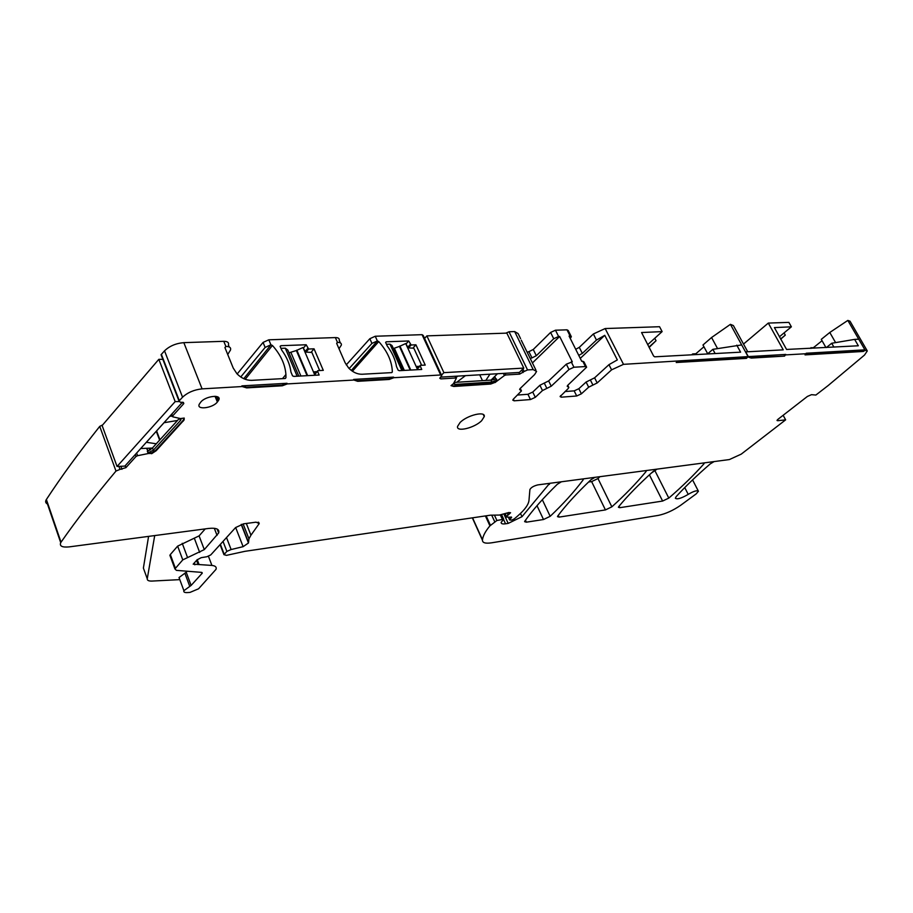 <?xml version="1.0" encoding="UTF-8"?>
<svg xmlns="http://www.w3.org/2000/svg" width="913" height="913" viewBox="0 0 913 913"><rect width="100%" height="100%" fill="white"/><g stroke="black" fill="none" stroke-linecap="round" stroke-linejoin="round"><path stroke-width="1.37" d="M747.747 351.779L733.39 325.576L730.423 324.343L741.687 344.92L712.87 349.337L707.507 353.959M730.423 324.343L711.569 337.513L717.527 348.526M611.596 369.833L608.96 364.664L594.603 377.822L597.182 382.946L611.596 369.833L623.499 364.344L748.089 356.606L746.457 358.353L748.078 356.606L741.687 344.92M784.552 356.104L750.965 357.611L748.295 356.595L785.796 354.427L784.552 356.104L751.228 358.079L748.34 357.086M822.054 340.732L813.745 347.431L810.071 348.389M867.156 350.718L850.014 321.182L847.835 320.417L829.791 332.48L821.278 339.351L825.934 347.533M48.001 504.227C45.776 503.371 45.136 501.956 46.084 500.004L46.38 499.502C61.228 476.837 79.02 452.46 99.734 426.382L102.713 424.865M161.521 355.922L161.065 354.735L164.523 350.832C169.533 346.038 175.969 343.311 183.833 342.649L223.776 341.314C227.577 341.359 229.117 342.58 228.421 344.977L229.22 346.951M240.735 376.989L265.135 347.419L263.058 342.421L237.163 373.988M263.058 342.421L268.81 339.807L335.368 337.582C338.289 337.582 339.579 338.506 339.248 340.355L340.355 342.877M349.154 368.532L371.933 343.402L369.845 338.712L346.244 364.88M369.845 338.712L375.254 336.246L422.068 334.672L423.176 335.402L441.493 375.117L443.901 372.652L523.788 368.099L519.337 372.447L440.568 377.137M505.813 333.165L509.009 331.761L514.681 331.567L518.116 333.587L520.57 338.609M527.121 352.201L528.924 351.653L531.982 357.896L530.168 358.444M531.982 357.896L536.319 355.728L533.26 349.485L528.924 351.653M533.26 349.485L550.596 332.446L555.469 330.209L558.608 336.498L553.723 338.746L536.319 355.728M597.182 382.946L588.668 387.18L581.387 393.823L576.696 395.991L561.312 397.178L560.091 396.584L568.057 388.71L568.845 387.477L567.213 386.267L568.012 385.035L586.625 367.174L585.416 366.558L582.756 361.263L581.741 361.32L569.096 336.098L570.123 336.064L566.984 329.821L555.469 330.209M566.984 329.821L568.217 330.506L571.127 336.281M578.751 355.362L582.334 353.399L596.463 340.07L593.37 333.975L579.287 347.351L575.715 349.302M593.37 333.975L605.159 328.543L659.551 326.717L662.13 331.602L641.565 332.537L653.594 356.024L654.701 356.823L740.591 352.167L736.768 345.16M703.923 346.769L695.866 353.753L692.693 353.924L691.677 354.815M711.569 337.513L702.976 344.988L707.701 353.788M743.513 344.053L768.301 323.076L788.878 322.38L791.377 326.82L774.395 327.596L786.572 349.451L858.334 345.776L854.636 339.385L858.734 339.191L865.17 350.284L863.378 351.448L864.919 349.85L806.27 353.24L805.026 354.895L863.378 351.448M599.955 476.677L597.981 478.549L591.624 481.608L588.577 482.018M657.052 469.122L651.129 473.242M715.13 353.548L712.87 349.337M151.615 453.727L151.147 452.802L151.615 453.727L156.146 450.748L184.129 419.923L184.221 418.063L180.443 418.565L172.762 416.819L171.804 414.057M179.462 418.337L152.494 447.952L147.324 451.501L148.614 453.464L151.387 453.441M148.614 453.464L137.589 455.69L136.619 453.065M135.295 454.526L136.014 456.477L137.589 455.69M136.014 456.477L125.926 467.639L119.98 469.396L118.884 466.383M783.137 415.301L785.637 419.854L741.219 454.149L729.373 459.559L537.825 484.894C533.717 485.921 531.069 487.462 529.905 489.539L528.981 500.427C528.479 504.684 524.792 509.808 517.911 515.777L514.293 518.892L511.668 520.102L509.659 519.988L511.622 517.272L505.939 517.055L510.572 512.741L508.815 512.524L499.445 515.058L490.475 515.183L244.935 551.326L226.481 555.355L223.947 554.67L226.858 551.395L231.126 549.535L243.12 546.67L248.473 542.973L248.952 538.818L250.938 535.212L259.212 523.56L256.085 522.168L243.771 523.8L235.588 527.566L210.766 554.91L206.897 556.736L201.191 557.672L197.06 559.874L193.191 564.166L211.907 565.432C215.411 565.809 216.78 567.11 216.016 569.335L198.589 588.782L189.972 592.411L187.165 592.583C184.54 592.685 183.445 592.058 183.89 590.688L191.125 585.427L202.252 573.159L201.419 572.36L176.414 570.363L174.919 568.913L182.771 559.874L204.295 549.615L218.663 532.952C219.725 529.163 216.37 527.668 208.598 528.444L69.171 546.887C62.175 547.549 59.356 546.145 60.715 542.676L61.023 542.196C76.35 520.216 94.678 496.501 115.985 471.062L119.98 469.396M785.637 419.854L777.693 420.71L777.031 420.505L777.91 419.352L807.412 396.436L811.509 394.667L815.868 395.055L828.011 385.663L864.497 355.066L867.293 350.957L865.17 350.284M786.047 354.883L806.521 353.696M677.731 361.183L676.225 362.507L746.457 358.353M585.416 366.558L573.923 367.231L568.993 369.503L551.235 386.199L546.864 388.379L544.274 383.083L539.903 385.263L532.747 392.054L527.931 394.279L517.625 395.032M532.747 392.054L535.303 397.326L542.482 390.559L546.864 388.379M535.303 397.326L530.476 399.552L527.931 394.279M513.334 399.152L514.133 400.818L530.476 399.552M514.133 400.818L512.775 400.122L513.505 398.981L521.46 390.901L519.611 389.474L520.364 388.299L534.63 374.558L536.582 371.431L533.203 369.605L527.543 369.925L509.009 331.761M522.932 368.943L524.153 371.488L527.543 369.925M524.153 371.488L519.657 374.125L505.836 374.969L505.037 373.303M503.383 373.394L504.41 375.528L505.836 374.969M504.41 375.528L495.428 382.25L496.912 380.093L496.33 378.872L490.989 380.105L454.115 382.433M495.314 382.501L495.051 381.942L490.452 383.483L490.715 384.042L495.428 382.25M490.715 384.042L453.772 386.473L451.022 385.64L453.441 383.677L456.283 378.45L455.815 377.993L440.842 378.906L439.758 378.244L441.744 375.654L440.659 374.981L422.068 334.672M162.868 359.368L158.828 359.323L102.13 425.549L117.047 466.463L124.864 466.098L182.44 402.268L180.42 402.291L179.005 401.024L182.554 397.201C187.679 392.476 194.184 389.703 202.081 388.87L242.15 386.541L246.67 387.877L282.322 385.777L287.275 383.916L353.924 380.036L357.702 381.314L389.235 379.454L393.834 377.708L440.659 374.981M182.406 402.268L183.513 403.934L172.568 416.043M460.038 422.559C467.068 415.198 485.705 410.69 484.267 416.625L481.687 420.653C474.577 427.969 456.055 432.442 457.561 426.405L460.038 422.559M200.632 402.291L199.376 404.048C195.816 410.257 212.832 408.248 217.374 401.982L218.766 399.985C221.916 393.982 205.071 396.071 200.632 402.291M785.796 354.427L784.29 355.648M768.301 323.076L783.24 349.85L745.716 351.882L748.295 356.595M811.086 347.579L811.497 348.321M813.745 347.431L814.156 348.173M829.791 332.48L835.6 342.603M847.835 320.417L858.734 339.191M549.649 483.331L521.996 516.69L508.199 523.389L505.551 523.8C502.572 524.21 501.089 523.754 501.123 522.419L503.702 519.223L496.9 520.501L489.927 525.854C485.419 531.252 482.943 535.897 482.486 539.8L482.441 540.199C482.463 542.858 485.545 543.726 491.696 542.801L658.456 515.366C665.782 513.802 673.178 510.458 680.619 505.323L696.22 493.853L698.422 491.251C697.03 490.144 693.629 491.183 688.219 494.355C681.372 498.361 677.081 499.651 675.346 498.213L676.168 496.638C685.252 486.606 696.619 475.684 710.246 463.884L714.114 461.579M154.708 535.577L147.255 578.785C147.107 580.417 148.716 581.182 152.094 581.067L179.793 579.629M115.985 471.062L99.734 426.382M179.29 400.613L161.35 354.312M227.725 354.495L230.487 350.056C231.194 347.67 229.654 346.461 225.853 346.426L224.997 347.762L233.226 368.053L236.969 373.782C241.397 378.233 246.293 380.424 251.646 380.344L285.107 378.496L285.94 377.708L285.917 374.524C285.176 364.424 280.679 354.735 272.428 345.468L270.899 344.794L268.81 339.807M242.15 386.541L241.877 385.879L287.013 383.277L282.06 385.138L282.322 385.777M353.924 380.036L353.651 379.42L393.571 377.115L388.972 378.861L389.235 379.454M338.997 348.732L341.336 345.125C341.679 343.288 340.389 342.375 337.468 342.375L336.771 343.63L345.091 362.689L348.686 368.065C352.84 372.253 357.291 374.307 362.027 374.25L391.643 372.618L392.339 371.876C391.997 361.502 387.466 351.402 378.747 341.565L377.354 340.937L375.254 336.246M314.951 373.988L317.872 370.644L323.293 370.358L314.038 348.812L308.617 349.028L306.175 344.76L303.664 347.773M317.484 371.043L319.139 375.026L293.86 376.396L292.548 375.859L290.95 372.059C290.003 364.584 286.922 357.257 281.683 350.056L280.108 346.324L280.919 345.696L306.175 344.76M417.549 368.327L420.414 365.337L425.23 365.086L415.929 344.806L411.112 344.988L408.727 340.971L406.205 343.745M420.083 365.634L421.749 369.457L399.312 370.678L398.125 370.164L396.516 366.592C395.318 359.574 392.213 352.68 387.203 345.901L385.617 342.386L386.302 341.793L408.727 340.971M265.135 347.419L270.899 344.794M371.933 343.402L377.354 340.937M521.243 340.161L535.92 370.085M558.608 336.498L559.646 336.463L532.382 362.997M544.274 383.083L548.645 380.915L566.345 364.161L572.303 361.833L559.646 336.463M570.123 336.064L571.355 336.737L570.237 338.392M596.463 340.07L604.771 335.322L580.257 358.387M608.96 364.664L617.336 359.916L604.771 335.322M662.13 331.602L647.682 344.68M649.132 347.454L656.048 340.709L654.769 338.267M692.693 353.924L693.127 354.735M695.866 353.753L696.299 354.564M791.377 326.82L779.36 336.817M780.661 339.168L785.294 335.128L784.05 332.914M646.415 470.709L646.039 471.542C636.429 483.205 625.028 494.972 611.847 506.841L605.433 509.922L559.11 517.1L557.478 516.632L557.763 516.005C565.946 505.06 576.982 493.009 590.882 479.816L594.934 477.339M704.357 462.868L703.934 463.838C693.869 475.159 682.159 486.572 668.795 498.099L662.621 501.054L619.824 507.685L618.398 507.297L618.74 506.601C627.471 495.964 638.906 484.267 653.035 471.519L656.995 469.134M583.361 478.88L583.133 479.896C574.094 491.947 563.104 504.079 550.174 516.313L543.509 519.52L526.356 522.179L524.61 521.654L524.861 521.083C532.724 509.979 543.532 497.722 557.284 484.301L561.381 481.779M676.853 361.959L746.206 357.885M150.793 452.711L148.374 452.825M204.295 549.615L199.091 535.885L205.242 528.889M199.091 535.885L177.647 546.122L170.32 554.556L170.32 556.474M191.125 585.427L186.218 572.246L187.142 571.218M186.218 572.246L179.028 577.541L179.61 579.116M805.654 354.392L863.127 351.026M594.603 377.822L586.1 382.045L578.842 388.71L574.163 390.867L565.01 391.54M582.756 361.263L583.978 361.89L586.408 366.752M490.452 383.483L453.51 385.902L453.772 386.473M451.239 385.537L453.51 385.902M357.702 381.314L357.428 380.71L388.972 378.861M353.651 379.42L357.428 380.71M246.67 387.877L246.407 387.226L282.06 385.138M241.877 385.879L246.407 387.226M151.375 453.088L155.906 450.098L183.057 420.437L184.164 418.097M833.9 347.1L831.709 343.265L854.636 339.385M831.709 343.265L826.402 347.511M148.579 536.388L143.387 568.08L147.255 578.785M147.86 452.928L153.338 450.2L180.466 420.494L181.048 418.565M314.038 348.812L311.401 351.95M415.929 344.806L413.269 347.705M453.213 383.928L454.959 384.43L491.913 382.045L496.912 380.093M656.048 340.709L648.949 347.111M785.294 335.128L780.592 339.031M421.635 365.268L413.84 348.218L408.225 347.864L405.714 343.55L399.449 346.404L410.188 370.085M419.432 366.318L416.705 366.467L418.154 369.651M386.473 344.292L389.965 344.155L401.868 370.541M403.284 370.461L392.031 345.536L389.965 344.155M393.389 348.549L399.449 346.404M319.653 370.541L311.881 352.441L305.593 352.076L303.025 347.499L296.371 350.524L307.065 375.677M316.937 371.682L314.038 371.831L315.487 375.22M280.964 348.344L285.301 348.184L297.136 376.213M298.802 376.122L287.766 350.01L285.301 348.184M288.953 352.84L296.371 350.524M156.283 431.301L159.627 440.123M156.283 443.786L146.377 442.291L164.032 422.708L177.521 420.471M169.829 416.248L172.397 416.191M140.728 448.511L152.38 448.066M178.891 401.56L175.17 401.594L117.047 466.463M158.828 359.323L175.17 401.594M456.717 382.273L465.447 375.654M485.83 380.424L489.927 374.193M497.471 373.748L491.08 380.093M457.596 376.122L456.055 377.697M479.724 374.809L482.475 380.641M424.556 338.403L426.885 335.87L506.841 333.119L523.788 368.099M426.885 335.87L443.901 372.652M605.159 328.543L623.499 364.344M777.693 420.71L777.271 419.946M688.219 494.355L684.75 487.588M482.441 540.199L472.341 517.854M489.927 525.854L485.396 515.925M490.452 525.317L486.127 515.822M494.675 521.631L491.696 515.137M496.9 520.501L494.492 515.24M502.23 519.052L500.29 514.829M505.551 523.8L503.577 519.52M508.199 523.389L503.816 513.871M521.996 516.69L520.49 513.448M549.478 484.369L549.021 483.422M509.831 519.634L508.701 517.18M511.12 516.952L511.44 517.637M506.43 516.381L505.106 513.528M507.069 512.992L507.993 515.012M509.237 514.11L508.541 512.592M224.21 554.271L220.387 544.308M223.023 541.409L226.858 551.395M231.126 549.535L226.504 537.574M243.12 546.67L235.657 527.497M248.53 542.459L241.431 524.324M250.938 535.212L246.327 523.457M258.139 522.168L258.915 524.096M194.846 564.827L194.218 563.161M196.683 560.685L198.064 564.348M198.988 564.302L197.219 559.601M208.449 556.302L211.907 565.432M61.023 542.196L46.38 499.502M120.836 466.292L121.931 469.305M125.926 467.639L125.207 465.71M146.673 448.283L147.803 451.273M147.986 451.182L146.902 448.272M149.104 448.192L149.823 450.109M150.074 449.938L149.412 448.18M150.314 448.146L150.805 449.436M159.946 439.758L156.614 430.936M182.874 402.291L183.513 403.934M182.554 397.201L164.523 350.832M202.081 388.87L183.833 342.649M225.853 346.426L223.776 341.314M287.275 383.916L287.013 383.277M393.834 377.708L393.571 377.115M337.468 342.375L335.368 337.582M440.842 378.906L440.203 377.514M455.016 376.27L455.815 377.993M491.936 379.249L492.267 379.945M493.739 379.648L493.031 378.153M493.18 378.005L493.933 379.603L493.191 377.993M494.138 379.557L493.34 377.856M494.584 376.613L495.759 379.078M495.919 379.021L494.709 376.487M518.869 372.481L519.657 374.125M523.046 372.572L521.814 370.027M514.681 331.567L533.203 369.605M550.596 332.446L553.723 338.746M571.264 361.89L573.923 367.231M582.334 353.399L579.287 347.351M646.039 471.542L645.582 470.64M559.11 517.1L558.277 515.331M591.624 481.608L605.433 509.922M611.847 506.841L597.981 478.549M703.934 463.838L703.489 462.982M619.824 507.685L619.082 506.179M662.621 501.054L649.394 474.828M668.795 498.099L655.043 470.937M526.356 522.179L525.454 520.239M537.004 505.688L543.509 519.52M550.174 516.313L542.322 499.696M583.133 479.896L582.677 478.96M148.83 453.441L148.591 452.791M217.043 535.406L214.315 528.296M199.673 552.411L194.492 538.681M187.382 557.09L182.235 543.326M182.771 559.874L177.647 546.122M175.376 568.228L170.32 554.556M201.956 573.592L201.488 572.371M189.744 586.317L184.848 573.136M592.925 385.069L590.346 379.934M588.668 387.18L586.1 382.045M578.842 388.71L581.387 393.823M576.696 395.991L574.163 390.867M560.571 395.671L561.312 397.178M568.034 386.884L567.441 385.685M566.345 364.161L568.993 369.503M548.645 380.915L551.235 386.199M539.903 385.263L542.482 390.559M520.536 390.193L519.885 388.835M183.057 420.437L183.308 421.087M155.906 450.098L156.146 450.748M216.039 396.39L218.024 401.161M215 396.288L217.374 401.982M152.494 447.952L153.338 450.2M180.466 420.494L179.656 418.382M224.929 347.556L225.796 346.426M270.99 344.794L243.782 378.69M336.657 343.254L337.411 342.386M377.434 340.926L351.311 370.438M352.429 371.237L378.747 341.565M391.666 372.618L392.339 371.876M245.22 379.283L272.428 345.468M285.301 378.473L285.94 377.708M307.749 348.435L305.296 351.379M306.083 352.053L308.617 349.028M315.042 374.193L317.53 371.294M280.211 346.563L280.919 345.696M410.314 344.429L407.871 347.1M408.488 347.853L411.112 344.988M417.561 368.361L420.083 365.691M417.663 368.578L420.14 365.942M385.674 342.512L386.302 341.793M454.069 382.524L454.959 384.43M491.913 382.045L490.989 380.105M405.714 343.55L417.618 369.685M399.883 346.016L410.793 370.05M394.45 348.504L404.345 370.404M303.025 347.499L314.882 375.254M296.805 350.113L307.658 375.642M291.042 352.76L300.891 376.019M698.262 490.954L692.568 479.896M482.486 539.8L472.546 517.819M503.599 518.995L501.522 514.487M509.659 519.988L508.37 517.203M505.939 517.055L504.398 513.711M223.947 554.67L220.09 544.639M248.473 542.973L241.203 524.393M248.952 538.818L243.109 523.902M259.212 523.56L258.733 522.362M60.715 542.676L46.084 500.004M172.42 416.248L171.644 414.228M183.81 403.512L183.387 402.416M179.005 401.024L161.065 354.735M456.226 378.062L455.382 376.247M493.625 379.682L492.94 378.244M218.663 532.952L217.168 529.061M174.919 568.913L169.864 555.241M202.252 573.159L202.013 572.508M183.89 590.688L179.028 577.541M568.639 387.055L567.76 385.275M521.209 390.376L520.25 388.402M183.878 419.272L184.129 419.923M483.297 414.548L484.267 416.625M217.408 396.756L218.766 399.985M180.991 419.763L180.534 418.576M391.745 372.607L392.339 371.968M282.494 378.644L285.917 374.524"/></g></svg>
